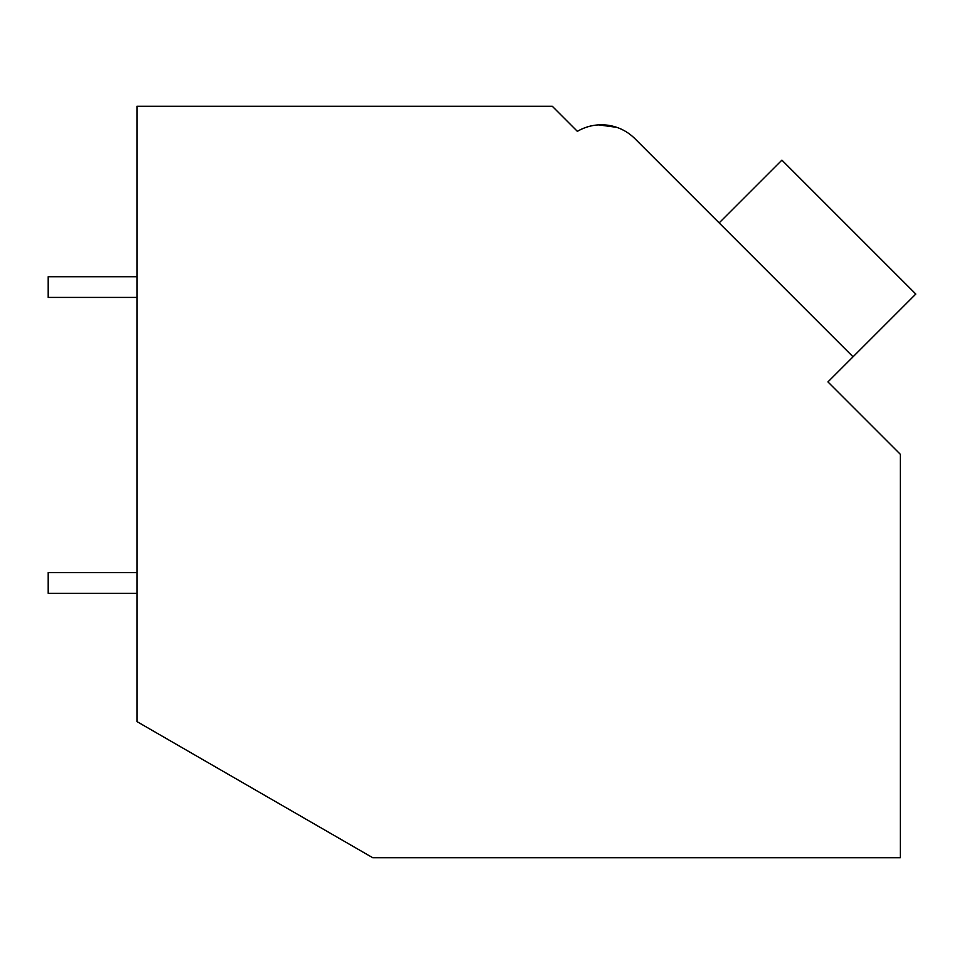 <?xml version="1.0" encoding="UTF-8"?>
<svg xmlns="http://www.w3.org/2000/svg" width="964" height="964" viewBox="0 0 964 964"><rect width="100%" height="100%" fill="white"/><g stroke="black" fill="none" stroke-linecap="round" stroke-linejoin="round"><path stroke-width="1.45" d="M136.96 106.245L552.264 106.245L577.376 131.357A47.344 47.344 0 0 1 634.89 138.659L853.032 356.813L827.931 381.913L900.304 454.285L900.304 857.755L372.791 857.755L136.96 721.59L136.96 106.245M572.688 126.67L577.376 131.357M616.623 127.296L598.499 124.886M616.695 127.332L598.584 124.874L616.695 127.332M710.769 214.538L634.89 138.659M719.144 222.913L781.9 160.145L915.8 294.044L853.032 356.813M136.96 593.306L48.2 593.306L48.2 572.592L136.96 572.592M136.96 297.43L48.2 297.43L48.2 276.728L136.96 276.728"/></g></svg>

